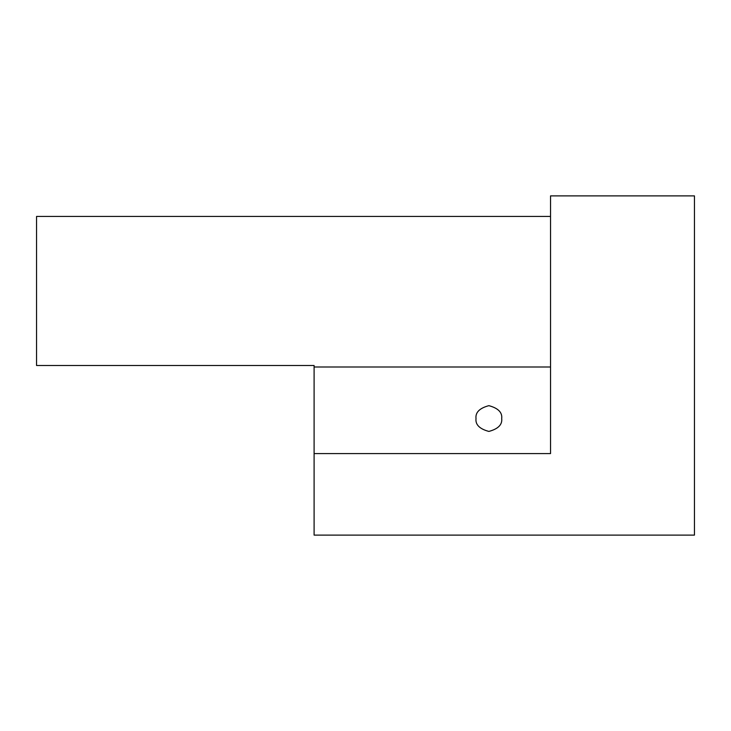 <?xml version="1.0" encoding="UTF-8"?>
<svg xmlns="http://www.w3.org/2000/svg" width="731" height="731" viewBox="0 0 731 731"><rect width="100%" height="100%" fill="white"/><g stroke="black" fill="none" stroke-linecap="round" stroke-linejoin="round"><path stroke-width="1.1" d="M501.704 418.543C502.435 424.638 498.149 428.933 488.856 431.427C479.563 428.933 475.278 424.638 476.009 418.543C475.278 412.448 479.563 408.154 488.856 405.659C498.149 408.154 502.435 412.448 501.704 418.543M550.534 216.449L550.534 195.89L694.45 195.89L694.45 535.11L314.102 535.11L314.102 366.999L550.534 366.999L550.534 453.595L314.102 453.595M550.534 366.999L550.534 216.44L36.55 216.44L36.55 365.5L314.102 365.5L314.102 366.999"/></g></svg>
